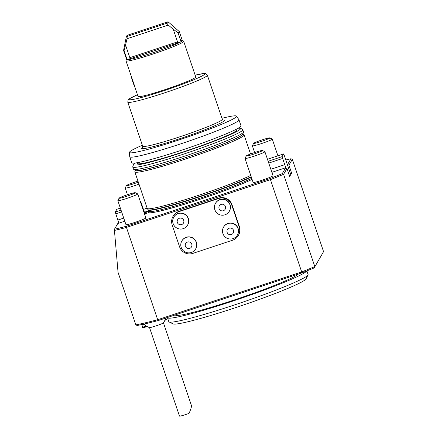 <?xml version="1.0" encoding="UTF-8"?>
<svg xmlns="http://www.w3.org/2000/svg" width="438" height="438" viewBox="0 0 438 438"><rect width="100%" height="100%" fill="white"/><g stroke="black" fill="none" stroke-linecap="round" stroke-linejoin="round"><path stroke-width="0.66" d="M306.857 270.887L308.078 274.5A73.524 5.256 161.3 0 1 308.024 274.916L306.047 278.886A70.37 5.032 161.3 0 1 241.059 305.812A70.37 5.032 161.3 0 1 173.076 323.896L169.095 321.941A73.524 5.256 161.3 0 1 168.794 321.645L167.453 317.676A73.524 5.256 161.3 0 1 167.436 317.512M308.024 274.916A73.524 5.256 161.3 0 1 240.123 303.052A73.524 5.256 161.3 0 1 169.095 321.941M306.671 270.958A73.524 5.256 161.3 0 1 236.213 299.948A73.524 5.256 161.3 0 1 167.453 317.676M175.375 314.873L175.414 314.982A65.12 4.654 -18.7 0 0 234.275 299.959A65.12 4.654 -18.7 0 0 298.382 274.04M314.188 267.892L323.562 251.642L314.188 267.892A118.687 8.486 161.3 0 1 301.716 272.934L158.43 320.496A118.687 8.486 161.3 0 1 137.176 325.505L135.829 324.87A119.738 8.563 -18.7 0 0 157.68 319.724L301.683 271.921A119.738 8.563 -18.7 0 0 314.823 266.605L283.583 174.319A119.738 8.563 161.3 0 1 270.443 179.635L301.683 271.921L301.716 272.934M158.43 320.496L157.68 319.724L126.445 227.437A119.738 8.563 161.3 0 1 114.438 230.443L118.046 272.326L135.829 324.87M238.305 235.578L238.535 235.184A10.501 10.441 -149.7 0 0 239.4 226.588L232.009 204.754A10.501 10.441 -149.7 0 0 218.715 198.129L178.978 211.324A10.501 10.441 -149.7 0 0 173.267 215.945L173.037 216.339A10.501 10.441 30.3 0 1 178.748 211.713L218.485 198.524A10.501 10.441 30.3 0 1 231.779 205.148L239.17 226.983A10.501 10.441 30.3 0 1 232.594 240.205L192.851 253.394A10.501 10.441 30.3 0 1 179.558 246.769L172.172 224.935A10.501 10.441 30.3 0 1 173.037 216.339M270.443 179.635L126.445 227.437L126.522 226.227L269.808 178.66L270.443 179.635M181.852 240.922L181.945 240.769A7.983 7.933 30.3 0 1 195.009 239.794A7.983 7.933 30.3 0 1 195.731 248.817L195.638 248.976A7.983 7.933 30.3 0 1 184.743 251.801A7.983 7.933 30.3 0 1 186.194 237.407A7.983 7.933 30.3 0 1 195.638 248.976M215.518 203.254L215.611 203.101A7.983 7.933 30.3 0 1 228.674 202.126A7.983 7.933 30.3 0 1 229.397 211.149L229.304 211.308A7.983 7.933 30.3 0 1 218.409 214.133A7.983 7.933 30.3 0 1 219.86 199.739A7.983 7.933 30.3 0 1 229.304 211.308M223.577 227.07L223.67 226.917A7.983 7.933 30.3 0 1 236.734 225.942A7.983 7.933 30.3 0 1 237.456 234.965L237.363 235.124A7.983 7.933 30.3 0 1 226.468 237.949A7.983 7.933 30.3 0 1 227.919 223.555A7.983 7.933 30.3 0 1 237.363 235.124M173.793 217.106L173.881 216.952A7.983 7.933 30.3 0 1 184.776 214.122A7.983 7.933 30.3 0 1 187.667 225.001L187.579 225.159A7.983 7.933 30.3 0 1 173.13 223.643A7.983 7.933 30.3 0 1 186.856 216.137A7.983 7.933 30.3 0 1 187.579 225.159M186.199 237.429A7.961 7.917 30.3 0 1 196.542 246.545A7.961 7.917 30.3 0 1 183.495 250.875A7.961 7.917 30.3 0 1 186.199 237.429M219.865 199.761A7.961 7.917 30.3 0 1 230.207 208.877A7.961 7.917 30.3 0 1 217.16 213.207A7.961 7.917 30.3 0 1 219.865 199.761M227.924 223.577A7.961 7.917 30.3 0 1 238.267 232.693A7.961 7.917 30.3 0 1 225.225 237.024A7.961 7.917 30.3 0 1 227.924 223.577M178.14 213.613A7.961 7.917 30.3 0 1 188.477 222.728A7.961 7.917 30.3 0 1 175.435 227.059A7.961 7.917 30.3 0 1 178.14 213.613M187.508 242.05A3.362 3.34 30.3 0 1 191.877 245.899A3.362 3.34 30.3 0 1 186.369 247.727A3.362 3.34 30.3 0 1 187.508 242.05M221.174 204.382A3.362 3.34 30.3 0 1 225.543 208.231A3.362 3.34 30.3 0 1 220.035 210.059A3.362 3.34 30.3 0 1 221.174 204.382M229.238 228.198A3.362 3.34 30.3 0 1 233.602 232.047A3.362 3.34 30.3 0 1 228.094 233.876A3.362 3.34 30.3 0 1 229.238 228.198M179.449 218.234A3.362 3.34 30.3 0 1 183.812 222.082A3.362 3.34 30.3 0 1 178.304 223.911A3.362 3.34 30.3 0 1 179.449 218.234M269.808 178.66A118.687 8.486 -18.7 0 0 282.275 173.618L283.583 174.319L286.978 168.51L285.702 167.749L271.883 172.337M282.275 173.618L285.702 167.749M114.438 230.443L114.438 229.238A118.687 8.486 -18.7 0 0 126.522 226.227M124.775 221.168L117.745 223.583L114.438 229.238M287.492 164.704L290.974 158.731L292.327 159.355L288.932 165.164L291.62 173.103L290.416 173.59M286.978 168.51L289.666 176.448L291.62 173.103M292.327 159.355L323.562 251.642M290.974 158.731A118.687 8.486 -18.7 0 0 285.888 159.969M287.465 164.622L288.932 165.164M267.465 159.279L283.736 153.88L290.454 173.727L289.37 175.583M144.403 212.123A8.3 0.591 161.3 0 1 147.387 211.592A8.3 0.591 161.3 0 1 144.244 213.169M251.724 178.299A57.241 4.095 161.3 0 1 191.433 200.943A57.241 4.095 161.3 0 1 148.613 211.236L148.581 211.893A57.805 4.134 -18.7 0 0 188.335 203.068A57.805 4.134 -18.7 0 0 252.085 179.372M144.42 213.689A8.3 0.591 161.3 0 1 146.308 213.443A8.3 0.591 161.3 0 1 144.66 214.401M147.113 208.116A10.501 0.75 161.3 0 1 143.478 209.402M264.908 151.729L273.022 175.704A10.501 0.75 161.3 0 1 273.011 175.775A10.501 0.75 161.3 0 1 262.904 179.919A10.501 0.75 161.3 0 1 253.126 182.438L245.012 158.463A10.501 0.75 -18.7 0 0 254.79 155.944A10.501 0.75 -18.7 0 0 264.891 151.8A10.501 0.75 -18.7 0 0 264.908 151.729A10.501 0.75 -18.7 0 0 264.864 151.685L262.422 150.491A8.568 0.613 -18.7 0 0 254.188 152.676A8.568 0.613 -18.7 0 0 246.233 155.961A8.568 0.613 -18.7 0 0 246.227 155.972A8.568 0.613 -18.7 0 0 254.538 153.853A8.568 0.613 -18.7 0 0 262.422 150.491M137.735 193.941L145.854 217.916A10.501 0.75 161.3 0 1 145.838 217.987A10.501 0.75 161.3 0 1 135.736 222.132A10.501 0.75 161.3 0 1 125.952 224.65L117.838 200.675A10.501 0.75 -18.7 0 0 127.622 198.157A10.501 0.75 -18.7 0 0 137.724 194.012A10.501 0.75 -18.7 0 0 137.735 193.941A10.501 0.75 -18.7 0 0 137.696 193.903L135.254 192.704A8.568 0.613 -18.7 0 0 127.015 194.888A8.568 0.613 -18.7 0 0 119.065 198.173A8.568 0.613 -18.7 0 0 119.059 198.184A8.568 0.613 -18.7 0 0 127.365 196.065A8.568 0.613 -18.7 0 0 135.254 192.704M250.739 175.386A57.663 4.123 161.3 0 1 190.475 197.981A57.663 4.123 161.3 0 1 147.245 208.466A57.663 4.123 161.3 0 1 147.206 208.395L134.844 171.877A57.663 4.123 161.3 0 1 134.838 171.696L135.118 170.316A56.935 4.073 161.3 0 0 187.278 157.094A56.935 4.073 161.3 0 0 242.92 134.318A56.935 4.073 161.3 0 0 242.92 133.825L243.982 134.756A57.663 4.123 161.3 0 1 244.086 134.899A57.663 4.123 161.3 0 1 244.01 135.282A57.663 4.123 161.3 0 1 188.548 158.047A57.663 4.123 161.3 0 1 134.844 171.877M243.517 131.98L243.002 133.694L241.672 135.183A56.272 4.024 161.3 0 1 190.355 156.01A56.272 4.024 161.3 0 1 136.935 170.634C136.574 170.984 135.435 170.508 133.524 169.21A58.084 4.156 -18.7 0 0 188.318 154.926A58.084 4.156 -18.7 0 0 243.424 132.249A58.084 4.156 -18.7 0 0 243.517 131.98A58.084 4.156 -18.7 0 0 243.501 131.865L242.778 129.73A58.084 4.156 -18.7 0 0 242.718 129.626C241.02 128.383 239.887 127.912 239.312 128.203A56.272 4.024 -18.7 0 0 238.119 128.241M120.357 208.11L116.826 209.282L115.21 212.047L118.879 223.128M117.844 220.079L123.746 218.119M117.833 220.051L123.735 218.091M115.736 213.859L121.638 211.904M115.21 212.047L121.03 210.114M140.291 201.491L140.669 201.37L140.406 201.825M144.693 212.988L140.669 201.37M270.848 169.287L284.755 164.672L285.817 167.82M270.843 169.26L284.755 164.672M268.746 163.073L282.647 158.457L284.744 164.644M268.138 161.283L282.121 156.64L282.647 158.457M283.736 153.88L282.121 156.64M135.545 162.963A56.272 4.024 -18.7 0 0 134.57 163.659C133.935 163.774 133.322 164.841 132.725 166.856A58.084 4.156 -18.7 0 0 132.741 166.971L133.464 169.112A58.084 4.156 -18.7 0 0 133.524 169.21M132.741 166.971A58.084 4.156 -18.7 0 0 186.834 153.043A58.084 4.156 -18.7 0 0 242.701 130.113A58.084 4.156 -18.7 0 0 242.778 129.73M134.57 163.659A56.272 4.024 -18.7 0 0 181.299 152.84A56.272 4.024 -18.7 0 0 240.413 128.969A56.272 4.024 -18.7 0 0 239.312 128.203M137.176 162.712L137.439 163.478A52.516 3.756 -18.7 0 0 188.384 150.196A52.516 3.756 -18.7 0 0 236.925 129.801L236.668 129.035M221.946 118.304A56.535 4.041 161.3 0 1 236.536 116.136L238.945 119.744A57.663 4.123 161.3 0 1 238.978 119.815L240.993 125.772A57.663 4.123 161.3 0 1 240.922 126.155A57.663 4.123 161.3 0 1 185.455 148.92A57.663 4.123 161.3 0 1 131.756 162.744L129.741 156.793A57.663 4.123 161.3 0 1 129.725 156.716L129.451 152.386A56.535 4.041 161.3 0 1 142.355 145.241M238.978 119.815A57.663 4.123 161.3 0 1 238.902 120.198A57.663 4.123 161.3 0 1 183.44 142.963A57.663 4.123 161.3 0 1 129.741 156.793M236.536 116.136A56.535 4.041 161.3 0 1 236.498 116.585A56.535 4.041 161.3 0 1 181.6 139.076A56.535 4.041 161.3 0 1 129.451 152.386M134.367 85.602L138.041 96.469A30.457 2.179 -18.7 0 0 167.59 88.766A30.457 2.179 -18.7 0 0 195.748 76.935L183.697 41.342A30.457 2.179 161.3 0 1 183.659 41.544A30.457 2.179 161.3 0 1 156.596 52.817A30.457 2.179 161.3 0 1 126.451 61.079A30.457 2.179 161.3 0 1 125.996 60.877A30.457 2.179 161.3 0 1 125.991 60.783L126.396 58.78M134.586 85.947L125.996 60.877M182.109 39.918L183.642 41.265A30.457 2.179 161.3 0 1 183.697 41.342M133.634 83.111A5.251 0.427 -108.4 0 1 132.692 80.335M134.466 85.908A4.829 0.394 -108.4 0 1 132.78 81.835A4.829 0.394 -108.4 0 1 131.482 77.088M124.063 50.682L126.889 59.02A29.412 2.102 161.3 0 1 126.845 59.015L126.708 59.727L132.834 57.876C131.197 58.309 130.196 58.243 129.829 57.69L125.558 45.081L124.063 50.682A29.412 2.102 161.3 0 1 123.587 50.485A29.412 2.102 161.3 0 1 123.582 50.392L126.445 36.173A22.13 1.582 161.3 0 1 127.989 35.056L167.623 21.9A22.13 1.582 161.3 0 1 168.34 21.993A22.13 1.582 161.3 0 1 166.84 23.236L127.206 36.392A22.13 1.582 161.3 0 1 126.445 36.173M126.845 59.015A29.412 2.102 161.3 0 1 126.407 58.818L123.587 50.485M168.34 21.993L179.246 31.552A29.412 2.102 161.3 0 1 179.301 31.624L182.12 39.962A29.412 2.102 161.3 0 1 180.861 41.101L181.458 41.555A29.773 2.13 161.3 0 1 152.835 52.779A29.773 2.13 161.3 0 1 126.708 59.727L126.889 59.02M127.206 36.392L127.004 38.758L168.247 25.07L166.84 23.236M127.004 38.758L125.558 45.081M129.829 57.69L177.516 41.862L173.251 29.253L178.036 32.768L180.861 41.101M168.247 25.07L173.251 29.253M177.516 41.862C177.554 42.524 176.733 43.192 175.063 43.86L132.834 57.876M179.301 31.624A29.412 2.102 161.3 0 1 178.036 32.768M181.458 41.555L175.063 43.86M252.387 145.788A10.501 0.75 -18.7 0 0 252.381 145.799A10.501 0.75 -18.7 0 0 252.37 145.859A10.501 0.75 -18.7 0 0 262.154 143.341A10.501 0.75 -18.7 0 0 272.255 139.191A10.501 0.75 -18.7 0 0 272.272 139.125A10.501 0.75 -18.7 0 0 272.228 139.081L269.786 137.882A8.568 0.613 -18.7 0 0 261.546 140.072A8.568 0.613 -18.7 0 0 253.597 143.357A8.568 0.613 -18.7 0 0 253.591 143.363A8.568 0.613 -18.7 0 0 261.902 141.244A8.568 0.613 -18.7 0 0 269.786 137.882M137.981 181.135A8.568 0.613 -18.7 0 0 126.429 185.57A8.568 0.613 -18.7 0 0 126.423 185.575L125.213 188.011A10.501 0.75 -18.7 0 0 125.213 188.011A10.501 0.75 -18.7 0 0 125.202 188.072A10.501 0.75 -18.7 0 0 138.999 184.141M126.423 185.575A8.568 0.613 -18.7 0 0 130.179 184.891A8.568 0.613 -18.7 0 0 138.331 182.17M143.954 324.065A12.603 12.603 0 0 0 149.561 327.569A7.353 0.526 -18.7 0 0 159.071 324.815A7.353 0.526 -18.7 0 0 163.423 322.877A12.603 12.603 0 0 0 165.526 318.141M149.517 327.553L179.487 416.1A7.353 0.526 161.3 0 0 189.052 413.384C190.848 409.278 191.647 406.683 191.455 405.593L163.445 322.839M165.131 319.576A12.603 0.903 -18.7 0 0 166.117 318.837A12.603 0.903 -18.7 0 0 166.068 318.787L165.449 318.481M142.257 326.836A12.603 0.903 -18.7 0 0 142.251 326.847A12.603 0.903 -18.7 0 0 142.24 326.918A12.603 0.903 -18.7 0 0 146.516 326.19M142.24 326.918L142.443 327.514A12.603 0.903 -18.7 0 0 147.283 326.628M164.797 320.43A12.603 0.903 -18.7 0 0 166.32 319.433L166.117 318.837M178.748 211.713L178.978 211.324M218.485 198.524L218.715 198.129M231.779 205.148L232.009 204.754M239.17 226.983L239.4 226.588M251.27 176.963A57.241 4.095 161.3 0 1 190.979 199.608A57.241 4.095 161.3 0 1 148.159 209.895L148.613 211.236M251.166 176.662A57.285 4.095 161.3 0 1 191.335 199.153A57.285 4.095 161.3 0 1 148.049 209.676L148.159 209.895M143.735 146.516A43.696 3.126 -18.7 0 0 175.216 140.198A43.696 3.126 -18.7 0 0 224.349 120.614A43.696 3.126 -18.7 0 0 221.623 120.154M223.101 120.127L222.274 119.278A42.015 3.006 161.3 0 1 222.219 119.558A42.015 3.006 161.3 0 1 181.808 136.141A42.015 3.006 161.3 0 1 142.684 146.215L142.547 147.398M195.151 75.177L203.977 73.518L205.838 73.721L207.36 75.216A42.015 3.006 161.3 0 1 207.305 75.495A42.015 3.006 161.3 0 1 166.894 92.084A42.015 3.006 161.3 0 1 127.77 102.158L142.684 146.215M195.156 75.188A39.913 2.852 161.3 0 1 204.65 74.17A39.913 2.852 161.3 0 1 153.284 94.093A39.913 2.852 161.3 0 1 137.45 94.723L129.434 98.747L128.115 99.974L127.77 102.158M148.049 209.676L147.245 208.466M244.086 134.899L250.541 153.979M207.36 75.216L222.274 119.278M119.059 198.184L117.849 200.62M277.916 155.808L272.272 139.125M254.631 152.528L252.37 145.859M253.591 143.363L252.381 145.799M246.227 155.972L245.017 158.403M127.458 194.74L125.202 188.072M143.593 324.147L142.251 326.847"/></g></svg>
